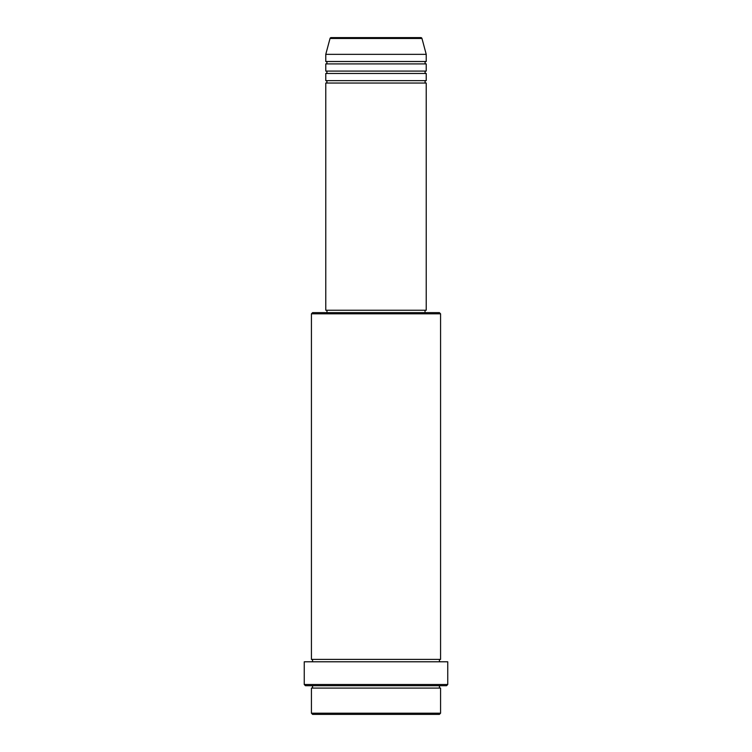 <?xml version="1.0" encoding="UTF-8"?>
<svg xmlns="http://www.w3.org/2000/svg" width="752" height="752" viewBox="0 0 752 752"><rect width="100%" height="100%" fill="white"/><g stroke="black" fill="none" stroke-linecap="round" stroke-linejoin="round"><path stroke-width="1.13" d="M421.975 38.484L330.025 38.484A1.194 1.194 0 0 1 331.181 37.6L420.819 37.6A1.194 1.194 0 0 1 421.975 38.484L426.224 54.341L325.776 54.341L325.776 61.514A1.194 1.194 0 0 1 326.97 62.707A1.194 1.194 0 0 1 325.776 63.911L325.776 71.083A1.194 1.194 0 0 1 326.97 72.277A1.194 1.194 0 0 1 325.776 73.47L325.776 80.652A1.194 1.194 0 0 1 326.97 81.846A1.194 1.194 0 0 1 325.776 83.04L325.776 310.238L426.224 310.238L426.224 83.04L325.776 83.04M426.224 54.341L426.224 61.514A1.194 1.194 0 0 0 425.03 62.707A1.194 1.194 0 0 0 426.224 63.911L426.224 71.083A1.194 1.194 0 0 0 425.03 72.277A1.194 1.194 0 0 0 426.224 73.47L426.224 80.652A1.194 1.194 0 0 0 425.03 81.846A1.194 1.194 0 0 0 426.224 83.04M439.375 714.4L312.625 714.4L311.431 713.206L440.569 713.206L439.375 714.4M311.431 313.819L312.625 312.625L439.375 312.625L440.569 313.819L311.431 313.819L311.431 659.391A1.194 1.194 0 0 1 312.625 660.594A1.194 1.194 0 0 1 311.431 661.788M446.547 685.702L305.453 685.702L304.25 684.508L447.75 684.508L446.547 685.702M311.431 685.702A1.194 1.194 0 0 1 312.625 686.896A1.194 1.194 0 0 1 311.431 688.089L311.431 713.206M440.569 685.702A1.194 1.194 0 0 0 439.375 686.896A1.194 1.194 0 0 0 440.569 688.089L311.431 688.089M440.569 313.819L440.569 659.391A1.194 1.194 0 0 0 439.375 660.594A1.194 1.194 0 0 0 440.569 661.788M426.224 73.47L325.776 73.47M426.224 80.652L325.776 80.652M326.97 310.238L326.97 312.625M425.03 310.238L425.03 312.625M440.569 659.391L311.431 659.391M447.75 684.508L447.75 661.788L304.25 661.788L304.25 684.508M440.569 688.089L440.569 713.206M330.025 38.484L325.776 54.341M426.224 61.514L325.776 61.514M426.224 63.911L325.776 63.911M426.224 71.083L325.776 71.083"/></g></svg>
